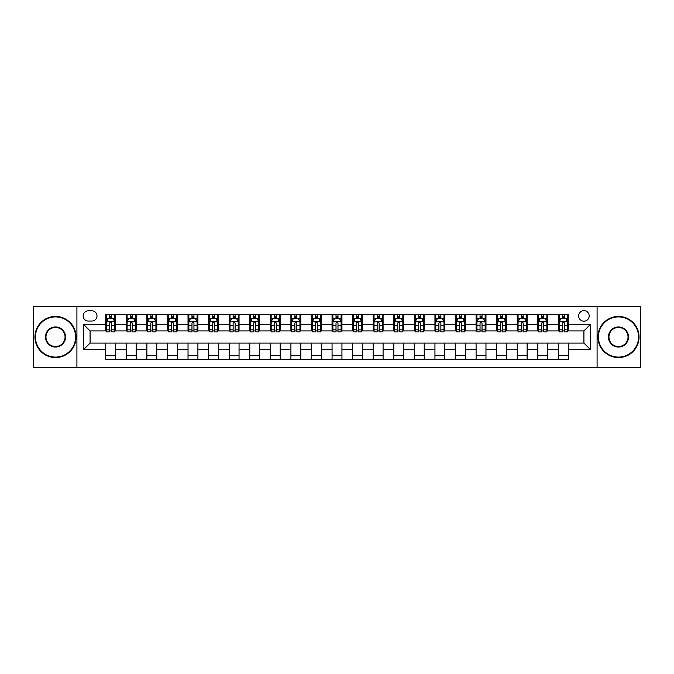 <?xml version="1.0" encoding="UTF-8"?>
<svg xmlns="http://www.w3.org/2000/svg" width="674" height="674" viewBox="0 0 674 674"><rect width="100%" height="100%" fill="white"/><g stroke="black" fill="none" stroke-linecap="round" stroke-linejoin="round"><path stroke-width="1.01" d="M583.92 310.663A5.266 5.266 0 0 0 578.654 315.929A5.266 5.266 0 0 0 583.92 321.195A5.266 5.266 0 0 0 589.186 315.929A5.266 5.266 0 0 0 583.92 310.663M597.088 367.456L640.3 367.456L640.3 306.544L597.088 306.544L597.088 367.456L76.912 367.456L76.912 306.544L33.7 306.544L33.7 367.456L76.912 367.456M88.269 321.035L91.891 321.035A5.106 5.106 0 0 0 96.997 315.929A5.106 5.106 0 0 0 91.891 310.824L88.269 310.824A5.106 5.106 0 0 0 83.163 315.929A5.106 5.106 0 0 0 88.269 321.035M597.088 306.544L76.912 306.544M105.717 349.671L83.492 349.671L83.492 324.329L105.717 324.329L105.717 330.909L90.08 330.909L90.08 343.091L105.717 343.091L105.717 359.638L568.283 359.638L568.283 343.091L583.92 343.091L583.92 330.909L568.283 330.909L568.283 324.329L590.508 324.329L590.508 349.671L568.283 349.671M568.283 324.329L568.283 314.362L105.717 314.362L105.717 324.329M558.409 314.362L558.409 330.909L559.226 330.909M562.352 330.909L564.332 330.909M567.457 330.909L568.283 330.909M558.409 330.909L546.884 330.909M537.827 314.362L537.827 330.909L538.652 330.909M541.778 330.909L543.758 330.909M537.827 330.909L526.301 330.909M517.253 314.362L517.253 330.909L518.079 330.909M521.204 330.909L523.176 330.909M517.253 330.909L505.727 330.909M496.679 314.362L496.679 330.909L497.496 330.909M500.622 330.909L502.602 330.909M496.679 330.909L485.154 330.909M476.097 314.362L476.097 330.909L476.922 330.909M480.048 330.909L482.028 330.909M476.097 330.909L464.571 330.909M455.523 314.362L455.523 330.909L456.349 330.909M459.474 330.909L461.446 330.909M455.523 330.909L443.998 330.909M434.949 314.362L434.949 330.909L435.766 330.909M438.892 330.909L440.872 330.909M434.949 330.909L423.424 330.909M414.367 314.362L414.367 330.909L415.192 330.909M418.318 330.909L420.298 330.909M414.367 330.909L402.841 330.909M393.793 314.362L393.793 330.909L394.619 330.909M397.744 330.909L399.716 330.909M393.793 330.909L382.268 330.909M373.219 314.362L373.219 330.909L374.036 330.909M377.162 330.909L379.142 330.909M373.219 330.909L361.694 330.909M352.637 314.362L352.637 330.909L353.462 330.909M356.588 330.909L358.568 330.909M352.637 330.909L341.111 330.909M332.063 314.362L332.063 330.909L332.889 330.909M336.014 330.909L337.986 330.909M332.063 330.909L320.538 330.909M311.489 314.362L311.489 330.909L312.306 330.909M315.432 330.909L317.412 330.909M311.489 330.909L299.964 330.909M290.907 314.362L290.907 330.909L291.732 330.909M294.858 330.909L296.838 330.909M290.907 330.909L279.381 330.909M270.333 314.362L270.333 330.909L271.159 330.909M274.284 330.909L276.256 330.909M270.333 330.909L258.808 330.909M249.759 314.362L249.759 330.909L250.576 330.909M253.702 330.909L255.682 330.909M249.759 330.909L238.234 330.909M229.177 314.362L229.177 330.909L230.002 330.909M233.128 330.909L235.108 330.909M229.177 330.909L217.651 330.909M208.603 314.362L208.603 330.909L209.429 330.909M212.554 330.909L214.526 330.909M208.603 330.909L197.078 330.909M188.029 314.362L188.029 330.909L188.846 330.909M191.972 330.909L193.952 330.909M188.029 330.909L176.504 330.909M167.447 314.362L167.447 330.909L168.273 330.909M171.398 330.909L173.378 330.909M167.447 330.909L155.921 330.909M146.873 314.362L146.873 330.909L147.699 330.909M150.824 330.909L152.796 330.909M146.873 330.909L135.348 330.909M126.299 314.362L126.299 330.909L127.116 330.909M130.242 330.909L132.222 330.909M126.299 330.909L114.774 330.909M105.717 330.909L106.543 330.909M109.668 330.909L111.648 330.909M105.717 343.091L115.591 343.091L115.591 359.638M568.283 343.091L115.591 343.091M115.591 314.362L115.591 330.909M105.717 318.482L106.543 318.482M109.668 318.482L111.648 318.482M114.774 318.482L115.591 318.482M105.717 355.518L115.591 355.518M126.299 343.091L126.299 359.638M136.173 314.362L136.173 330.909M126.299 318.482L127.116 318.482M130.242 318.482L132.222 318.482M135.348 318.482L136.173 318.482M136.173 343.091L136.173 359.638M126.299 355.518L136.173 355.518M146.873 343.091L146.873 359.638M156.747 343.091L156.747 359.638M146.873 355.518L156.747 355.518M156.747 314.362L156.747 330.909M146.873 318.482L147.699 318.482M150.824 318.482L152.796 318.482M155.921 318.482L156.747 318.482M167.447 343.091L167.447 359.638M177.321 343.091L177.321 359.638M167.447 355.518L177.321 355.518M177.321 314.362L177.321 330.909M167.447 318.482L168.273 318.482M171.398 318.482L173.378 318.482M176.504 318.482L177.321 318.482M188.029 343.091L188.029 359.638M197.903 343.091L197.903 359.638M188.029 355.518L197.903 355.518M197.903 314.362L197.903 330.909M188.029 318.482L188.846 318.482M191.972 318.482L193.952 318.482M197.078 318.482L197.903 318.482M208.603 343.091L208.603 359.638M218.477 343.091L218.477 359.638M208.603 355.518L218.477 355.518M218.477 314.362L218.477 330.909M208.603 318.482L209.429 318.482M212.554 318.482L214.526 318.482M217.651 318.482L218.477 318.482M229.177 343.091L229.177 359.638M239.051 343.091L239.051 359.638M229.177 355.518L239.051 355.518M239.051 314.362L239.051 330.909M229.177 318.482L230.002 318.482M233.128 318.482L235.108 318.482M238.234 318.482L239.051 318.482M249.759 343.091L249.759 359.638M259.633 343.091L259.633 359.638M249.759 355.518L259.633 355.518M259.633 314.362L259.633 330.909M249.759 318.482L250.576 318.482M253.702 318.482L255.682 318.482M258.808 318.482L259.633 318.482M270.333 343.091L270.333 359.638M280.207 343.091L280.207 359.638M270.333 355.518L280.207 355.518M280.207 314.362L280.207 330.909M270.333 318.482L271.159 318.482M274.284 318.482L276.256 318.482M279.381 318.482L280.207 318.482M290.907 343.091L290.907 359.638M300.781 343.091L300.781 359.638M290.907 355.518L300.781 355.518M300.781 314.362L300.781 330.909M290.907 318.482L291.732 318.482M294.858 318.482L296.838 318.482M299.964 318.482L300.781 318.482M311.489 343.091L311.489 359.638M321.363 343.091L321.363 359.638M311.489 355.518L321.363 355.518M321.363 314.362L321.363 330.909M311.489 318.482L312.306 318.482M315.432 318.482L317.412 318.482M320.538 318.482L321.363 318.482M332.063 343.091L332.063 359.638M341.937 343.091L341.937 359.638M332.063 355.518L341.937 355.518M341.937 314.362L341.937 330.909M332.063 318.482L332.889 318.482M336.014 318.482L337.986 318.482M341.111 318.482L341.937 318.482M352.637 343.091L352.637 359.638M362.511 343.091L362.511 359.638M352.637 355.518L362.511 355.518M362.511 314.362L362.511 330.909M352.637 318.482L353.462 318.482M356.588 318.482L358.568 318.482M361.694 318.482L362.511 318.482M373.219 343.091L373.219 359.638M383.093 343.091L383.093 359.638M373.219 355.518L383.093 355.518M383.093 314.362L383.093 330.909M373.219 318.482L374.036 318.482M377.162 318.482L379.142 318.482M382.268 318.482L383.093 318.482M393.793 343.091L393.793 359.638M403.667 343.091L403.667 359.638M393.793 355.518L403.667 355.518M403.667 314.362L403.667 330.909M393.793 318.482L394.619 318.482M397.744 318.482L399.716 318.482M402.841 318.482L403.667 318.482M414.367 343.091L414.367 359.638M424.241 343.091L424.241 359.638M414.367 355.518L424.241 355.518M424.241 314.362L424.241 330.909M414.367 318.482L415.192 318.482M418.318 318.482L420.298 318.482M423.424 318.482L424.241 318.482M434.949 343.091L434.949 359.638M444.823 343.091L444.823 359.638M434.949 355.518L444.823 355.518M444.823 314.362L444.823 330.909M434.949 318.482L435.766 318.482M438.892 318.482L440.872 318.482M443.998 318.482L444.823 318.482M455.523 343.091L455.523 359.638M465.397 343.091L465.397 359.638M455.523 355.518L465.397 355.518M465.397 314.362L465.397 330.909M455.523 318.482L456.349 318.482M459.474 318.482L461.446 318.482M464.571 318.482L465.397 318.482M476.097 343.091L476.097 359.638M485.971 343.091L485.971 359.638M476.097 355.518L485.971 355.518M485.971 314.362L485.971 330.909M476.097 318.482L476.922 318.482M480.048 318.482L482.028 318.482M485.154 318.482L485.971 318.482M496.679 343.091L496.679 359.638M506.553 343.091L506.553 359.638M496.679 355.518L506.553 355.518M506.553 314.362L506.553 330.909M496.679 318.482L497.496 318.482M500.622 318.482L502.602 318.482M505.727 318.482L506.553 318.482M517.253 343.091L517.253 359.638M527.127 343.091L527.127 359.638M517.253 355.518L527.127 355.518M527.127 314.362L527.127 330.909M517.253 318.482L518.079 318.482M521.204 318.482L523.176 318.482M526.301 318.482L527.127 318.482M537.827 343.091L537.827 359.638M547.701 343.091L547.701 359.638M537.827 355.518L547.701 355.518M547.701 314.362L547.701 330.909M537.827 318.482L538.652 318.482M541.778 318.482L543.758 318.482M546.884 318.482L547.701 318.482M558.409 343.091L558.409 359.638M558.409 355.518L568.283 355.518M558.409 318.482L559.226 318.482M562.352 318.482L564.332 318.482M567.457 318.482L568.283 318.482M90.08 330.909L83.492 324.329M90.08 343.091L83.492 349.671M590.508 324.329L583.92 330.909M590.508 349.671L583.92 343.091M111.648 316.502L109.668 316.502M114.774 329.83L111.648 329.83L111.648 331.894L114.774 331.894L114.774 321.852L113.122 318.566L108.185 318.566L106.543 321.852L106.543 331.894L109.668 331.894L109.668 329.83L106.543 329.83M106.543 321.852L106.543 314.362M114.774 321.852L114.774 314.362M109.668 318.566L109.668 314.362M111.648 314.362L111.648 318.566M111.648 329.83L111.648 323.09C110.991 321.818 110.325 321.818 109.668 323.09L109.668 329.83M132.222 316.502L130.242 316.502M135.348 329.83L132.222 329.83L132.222 331.894L135.348 331.894L135.348 321.852L133.705 318.566L128.768 318.566L127.116 321.852L127.116 331.894L130.242 331.894L130.242 329.83L127.116 329.83M127.116 321.852L127.116 314.362M135.348 321.852L135.348 314.362M130.242 318.566L130.242 314.362M132.222 314.362L132.222 318.566M132.222 329.83L132.222 323.09C131.565 321.818 130.908 321.818 130.242 323.09L130.242 329.83M152.796 316.502L150.824 316.502M155.921 329.83L152.796 329.83L152.796 331.894L155.921 331.894L155.921 321.852L154.279 318.566L149.342 318.566L147.699 321.852L147.699 331.894L150.824 331.894L150.824 329.83L147.699 329.83M147.699 321.852L147.699 314.362M155.921 321.852L155.921 314.362M150.824 318.566L150.824 314.362M152.796 314.362L152.796 318.566M152.796 329.83L152.796 323.09C152.139 321.818 151.482 321.818 150.824 323.09L150.824 329.83M173.378 316.502L171.398 316.502M176.504 329.83L173.378 329.83L173.378 331.894L176.504 331.894L176.504 321.852L174.852 318.566L169.915 318.566L168.273 321.852L168.273 331.894L171.398 331.894L171.398 329.83L168.273 329.83M168.273 321.852L168.273 314.362M176.504 321.852L176.504 314.362M171.398 318.566L171.398 314.362M173.378 314.362L173.378 318.566M173.378 329.83L173.378 323.09C172.721 321.818 172.055 321.818 171.398 323.09L171.398 329.83M193.952 316.502L191.972 316.502M197.078 329.83L193.952 329.83L193.952 331.894L197.078 331.894L197.078 321.852L195.435 318.566L190.498 318.566L188.846 321.852L188.846 331.894L191.972 331.894L191.972 329.83L188.846 329.83M188.846 321.852L188.846 314.362M197.078 321.852L197.078 314.362M191.972 318.566L191.972 314.362M193.952 314.362L193.952 318.566M193.952 329.83L193.952 323.09C193.295 321.818 192.638 321.818 191.972 323.09L191.972 329.83M55.512 316.915A20.085 20.085 0 0 0 35.427 337A20.085 20.085 0 0 0 55.512 357.085A20.085 20.085 0 0 0 75.598 337A20.085 20.085 0 0 0 55.512 316.915M55.512 357.574A20.574 20.574 0 0 1 34.938 337A20.574 20.574 0 0 1 55.512 316.426A20.574 20.574 0 0 1 76.086 337A20.574 20.574 0 0 1 55.512 357.574M55.512 326.957A10.043 10.043 0 0 1 65.555 337A10.043 10.043 0 0 1 55.512 347.043A10.043 10.043 0 0 1 45.47 337A10.043 10.043 0 0 1 55.512 326.957M55.512 346.546A9.546 9.546 0 0 0 65.058 337A9.546 9.546 0 0 0 55.512 327.454A9.546 9.546 0 0 0 45.967 337A9.546 9.546 0 0 0 55.512 346.546M618.488 316.915A20.085 20.085 0 0 0 598.402 337A20.085 20.085 0 0 0 618.488 357.085A20.085 20.085 0 0 0 638.573 337A20.085 20.085 0 0 0 618.488 316.915M618.488 357.574A20.574 20.574 0 0 1 597.914 337A20.574 20.574 0 0 1 618.488 316.426A20.574 20.574 0 0 1 639.062 337A20.574 20.574 0 0 1 618.488 357.574M618.488 326.957A10.043 10.043 0 0 1 628.53 337A10.043 10.043 0 0 1 618.488 347.043A10.043 10.043 0 0 1 608.445 337A10.043 10.043 0 0 1 618.488 326.957M618.488 346.546A9.546 9.546 0 0 0 628.033 337A9.546 9.546 0 0 0 618.488 327.454A9.546 9.546 0 0 0 608.942 337A9.546 9.546 0 0 0 618.488 346.546M214.526 316.502L212.554 316.502M217.651 329.83L214.526 329.83L214.526 331.894L217.651 331.894L217.651 321.852L216.009 318.566L211.072 318.566L209.429 321.852L209.429 331.894L212.554 331.894L212.554 329.83L209.429 329.83M209.429 321.852L209.429 314.362M217.651 321.852L217.651 314.362M212.554 318.566L212.554 314.362M214.526 314.362L214.526 318.566M214.526 329.83L214.526 323.09C213.869 321.818 213.211 321.818 212.554 323.09L212.554 329.83M235.108 316.502L233.128 316.502M238.234 329.83L235.108 329.83L235.108 331.894L238.234 331.894L238.234 321.852L236.582 318.566L231.645 318.566L230.002 321.852L230.002 331.894L233.128 331.894L233.128 329.83L230.002 329.83M230.002 321.852L230.002 314.362M238.234 321.852L238.234 314.362M233.128 318.566L233.128 314.362M235.108 314.362L235.108 318.566M235.108 329.83L235.108 323.09C234.451 321.818 233.785 321.818 233.128 323.09L233.128 329.83M255.682 316.502L253.702 316.502M258.808 329.83L255.682 329.83L255.682 331.894L258.808 331.894L258.808 321.852L257.165 318.566L252.228 318.566L250.576 321.852L250.576 331.894L253.702 331.894L253.702 329.83L250.576 329.83M250.576 321.852L250.576 314.362M258.808 321.852L258.808 314.362M253.702 318.566L253.702 314.362M255.682 314.362L255.682 318.566M255.682 329.83L255.682 323.09C255.025 321.818 254.368 321.818 253.702 323.09L253.702 329.83M276.256 316.502L274.284 316.502M279.381 329.83L276.256 329.83L276.256 331.894L279.381 331.894L279.381 321.852L277.739 318.566L272.802 318.566L271.159 321.852L271.159 331.894L274.284 331.894L274.284 329.83L271.159 329.83M271.159 321.852L271.159 314.362M279.381 321.852L279.381 314.362M274.284 318.566L274.284 314.362M276.256 314.362L276.256 318.566M276.256 329.83L276.256 323.09C275.599 321.818 274.941 321.818 274.284 323.09L274.284 329.83M296.838 316.502L294.858 316.502M299.964 329.83L296.838 329.83L296.838 331.894L299.964 331.894L299.964 321.852L298.312 318.566L293.375 318.566L291.732 321.852L291.732 331.894L294.858 331.894L294.858 329.83L291.732 329.83M291.732 321.852L291.732 314.362M299.964 321.852L299.964 314.362M294.858 318.566L294.858 314.362M296.838 314.362L296.838 318.566M296.838 329.83L296.838 323.09C296.181 321.818 295.515 321.818 294.858 323.09L294.858 329.83M317.412 316.502L315.432 316.502M320.538 329.83L317.412 329.83L317.412 331.894L320.538 331.894L320.538 321.852L318.895 318.566L313.958 318.566L312.306 321.852L312.306 331.894L315.432 331.894L315.432 329.83L312.306 329.83M312.306 321.852L312.306 314.362M320.538 321.852L320.538 314.362M315.432 318.566L315.432 314.362M317.412 314.362L317.412 318.566M317.412 329.83L317.412 323.09C316.755 321.818 316.098 321.818 315.432 323.09L315.432 329.83M337.986 316.502L336.014 316.502M341.111 329.83L337.986 329.83L337.986 331.894L341.111 331.894L341.111 321.852L339.469 318.566L334.531 318.566L332.889 321.852L332.889 331.894L336.014 331.894L336.014 329.83L332.889 329.83M332.889 321.852L332.889 314.362M341.111 321.852L341.111 314.362M336.014 318.566L336.014 314.362M337.986 314.362L337.986 318.566M337.986 329.83L337.986 323.09C337.329 321.818 336.671 321.818 336.014 323.09L336.014 329.83M358.568 316.502L356.588 316.502M361.694 329.83L358.568 329.83L358.568 331.894L361.694 331.894L361.694 321.852L360.042 318.566L355.105 318.566L353.462 321.852L353.462 331.894L356.588 331.894L356.588 329.83L353.462 329.83M353.462 321.852L353.462 314.362M361.694 321.852L361.694 314.362M356.588 318.566L356.588 314.362M358.568 314.362L358.568 318.566M358.568 329.83L358.568 323.09C357.911 321.818 357.245 321.818 356.588 323.09L356.588 329.83M379.142 316.502L377.162 316.502M382.268 329.83L379.142 329.83L379.142 331.894L382.268 331.894L382.268 321.852L380.625 318.566L375.688 318.566L374.036 321.852L374.036 331.894L377.162 331.894L377.162 329.83L374.036 329.83M374.036 321.852L374.036 314.362M382.268 321.852L382.268 314.362M377.162 318.566L377.162 314.362M379.142 314.362L379.142 318.566M379.142 329.83L379.142 323.09C378.485 321.818 377.828 321.818 377.162 323.09L377.162 329.83M399.716 316.502L397.744 316.502M402.841 329.83L399.716 329.83L399.716 331.894L402.841 331.894L402.841 321.852L401.199 318.566L396.261 318.566L394.619 321.852L394.619 331.894L397.744 331.894L397.744 329.83L394.619 329.83M394.619 321.852L394.619 314.362M402.841 321.852L402.841 314.362M397.744 318.566L397.744 314.362M399.716 314.362L399.716 318.566M399.716 329.83L399.716 323.09C399.059 321.818 398.401 321.818 397.744 323.09L397.744 329.83M420.298 316.502L418.318 316.502M423.424 329.83L420.298 329.83L420.298 331.894L423.424 331.894L423.424 321.852L421.772 318.566L416.835 318.566L415.192 321.852L415.192 331.894L418.318 331.894L418.318 329.83L415.192 329.83M415.192 321.852L415.192 314.362M423.424 321.852L423.424 314.362M418.318 318.566L418.318 314.362M420.298 314.362L420.298 318.566M420.298 329.83L420.298 323.09C419.641 321.818 418.975 321.818 418.318 323.09L418.318 329.83M440.872 316.502L438.892 316.502M443.998 329.83L440.872 329.83L440.872 331.894L443.998 331.894L443.998 321.852L442.355 318.566L437.418 318.566L435.766 321.852L435.766 331.894L438.892 331.894L438.892 329.83L435.766 329.83M435.766 321.852L435.766 314.362M443.998 321.852L443.998 314.362M438.892 318.566L438.892 314.362M440.872 314.362L440.872 318.566M440.872 329.83L440.872 323.09C440.215 321.818 439.558 321.818 438.892 323.09L438.892 329.83M461.446 316.502L459.474 316.502M464.571 329.83L461.446 329.83L461.446 331.894L464.571 331.894L464.571 321.852L462.928 318.566L457.991 318.566L456.349 321.852L456.349 331.894L459.474 331.894L459.474 329.83L456.349 329.83M456.349 321.852L456.349 314.362M464.571 321.852L464.571 314.362M459.474 318.566L459.474 314.362M461.446 314.362L461.446 318.566M461.446 329.83L461.446 323.09C460.789 321.818 460.131 321.818 459.474 323.09L459.474 329.83M482.028 316.502L480.048 316.502M485.154 329.83L482.028 329.83L482.028 331.894L485.154 331.894L485.154 321.852L483.502 318.566L478.565 318.566L476.922 321.852L476.922 331.894L480.048 331.894L480.048 329.83L476.922 329.83M476.922 321.852L476.922 314.362M485.154 321.852L485.154 314.362M480.048 318.566L480.048 314.362M482.028 314.362L482.028 318.566M482.028 329.83L482.028 323.09C481.371 321.818 480.705 321.818 480.048 323.09L480.048 329.83M502.602 316.502L500.622 316.502M505.727 329.83L502.602 329.83L502.602 331.894L505.727 331.894L505.727 321.852L504.085 318.566L499.148 318.566L497.496 321.852L497.496 331.894L500.622 331.894L500.622 329.83L497.496 329.83M497.496 321.852L497.496 314.362M505.727 321.852L505.727 314.362M500.622 318.566L500.622 314.362M502.602 314.362L502.602 318.566M502.602 329.83L502.602 323.09C501.945 321.818 501.288 321.818 500.622 323.09L500.622 329.83M523.176 316.502L521.204 316.502M526.301 329.83L523.176 329.83L523.176 331.894L526.301 331.894L526.301 321.852L524.658 318.566L519.721 318.566L518.079 321.852L518.079 331.894L521.204 331.894L521.204 329.83L518.079 329.83M518.079 321.852L518.079 314.362M526.301 321.852L526.301 314.362M521.204 318.566L521.204 314.362M523.176 314.362L523.176 318.566M523.176 329.83L523.176 323.09C522.519 321.818 521.861 321.818 521.204 323.09L521.204 329.83M543.758 316.502L541.778 316.502M546.884 329.83L543.758 329.83L543.758 331.894L546.884 331.894L546.884 321.852L545.232 318.566L540.295 318.566L538.652 321.852L538.652 331.894L541.778 331.894L541.778 329.83L538.652 329.83M538.652 321.852L538.652 314.362M546.884 321.852L546.884 314.362M541.778 318.566L541.778 314.362M543.758 314.362L543.758 318.566M543.758 329.83L543.758 323.09C543.101 321.818 542.435 321.818 541.778 323.09L541.778 329.83M564.332 316.502L562.352 316.502M567.457 329.83L564.332 329.83L564.332 331.894L567.457 331.894L567.457 321.852L565.815 318.566L560.878 318.566L559.226 321.852L559.226 331.894L562.352 331.894L562.352 329.83L559.226 329.83M559.226 321.852L559.226 314.362M567.457 321.852L567.457 314.362M562.352 318.566L562.352 314.362M564.332 314.362L564.332 318.566M564.332 329.83L564.332 323.09C563.675 321.818 563.017 321.818 562.352 323.09L562.352 329.83M126.299 349.671L115.591 349.671M126.299 324.329L115.591 324.329M146.873 324.329L136.173 324.329M146.873 349.671L136.173 349.671M167.447 324.329L156.747 324.329M167.447 349.671L156.747 349.671M188.029 324.329L177.321 324.329M188.029 349.671L177.321 349.671M208.603 324.329L197.903 324.329M208.603 349.671L197.903 349.671M229.177 324.329L218.477 324.329M229.177 349.671L218.477 349.671M249.759 324.329L239.051 324.329M249.759 349.671L239.051 349.671M270.333 324.329L259.633 324.329M270.333 349.671L259.633 349.671M290.907 324.329L280.207 324.329M290.907 349.671L280.207 349.671M311.489 324.329L300.781 324.329M311.489 349.671L300.781 349.671M332.063 324.329L321.363 324.329M332.063 349.671L321.363 349.671M352.637 324.329L341.937 324.329M352.637 349.671L341.937 349.671M373.219 324.329L362.511 324.329M373.219 349.671L362.511 349.671M393.793 324.329L383.093 324.329M393.793 349.671L383.093 349.671M414.367 324.329L403.667 324.329M414.367 349.671L403.667 349.671M434.949 324.329L424.241 324.329M434.949 349.671L424.241 349.671M455.523 324.329L444.823 324.329M455.523 349.671L444.823 349.671M476.097 324.329L465.397 324.329M476.097 349.671L465.397 349.671M496.679 324.329L485.971 324.329M496.679 349.671L485.971 349.671M517.253 324.329L506.553 324.329M517.253 349.671L506.553 349.671M537.827 324.329L527.127 324.329M537.827 349.671L527.127 349.671M558.409 324.329L547.701 324.329M558.409 349.671L547.701 349.671M114.732 321.776L106.585 321.776M106.543 318.76L108.093 318.76M113.224 318.76L114.774 318.76M109.668 325.424L106.543 325.424M114.774 325.424L111.648 325.424M111.648 317.555L109.668 317.555M135.305 321.776L127.159 321.776M127.116 318.76L128.667 318.76M133.797 318.76L135.348 318.76M130.242 325.424L127.116 325.424M135.348 325.424L132.222 325.424M132.222 317.555L130.242 317.555M155.888 321.776L147.732 321.776M147.699 318.76L149.24 318.76M154.38 318.76L155.921 318.76M150.824 325.424L147.699 325.424M155.921 325.424L152.796 325.424M152.796 317.555L150.824 317.555M176.462 321.776L168.315 321.776M168.273 318.76L169.823 318.76M174.954 318.76L176.504 318.76M171.398 325.424L168.273 325.424M176.504 325.424L173.378 325.424M173.378 317.555L171.398 317.555M197.035 321.776L188.888 321.776M188.846 318.76L190.397 318.76M195.527 318.76L197.078 318.76M191.972 325.424L188.846 325.424M197.078 325.424L193.952 325.424M193.952 317.555L191.972 317.555M217.618 321.776L209.462 321.776M209.429 318.76L210.97 318.76M216.11 318.76L217.651 318.76M212.554 325.424L209.429 325.424M217.651 325.424L214.526 325.424M214.526 317.555L212.554 317.555M238.192 321.776L230.045 321.776M230.002 318.76L231.553 318.76M236.684 318.76L238.234 318.76M233.128 325.424L230.002 325.424M238.234 325.424L235.108 325.424M235.108 317.555L233.128 317.555M258.765 321.776L250.618 321.776M250.576 318.76L252.127 318.76M257.257 318.76L258.808 318.76M253.702 325.424L250.576 325.424M258.808 325.424L255.682 325.424M255.682 317.555L253.702 317.555M279.348 321.776L271.192 321.776M271.159 318.76L272.7 318.76M277.84 318.76L279.381 318.76M274.284 325.424L271.159 325.424M279.381 325.424L276.256 325.424M276.256 317.555L274.284 317.555M299.922 321.776L291.775 321.776M291.732 318.76L293.283 318.76M298.413 318.76L299.964 318.76M294.858 325.424L291.732 325.424M299.964 325.424L296.838 325.424M296.838 317.555L294.858 317.555M320.495 321.776L312.348 321.776M312.306 318.76L313.857 318.76M318.987 318.76L320.538 318.76M315.432 325.424L312.306 325.424M320.538 325.424L317.412 325.424M317.412 317.555L315.432 317.555M341.078 321.776L332.922 321.776M332.889 318.76L334.43 318.76M339.57 318.76L341.111 318.76M336.014 325.424L332.889 325.424M341.111 325.424L337.986 325.424M337.986 317.555L336.014 317.555M361.652 321.776L353.505 321.776M353.462 318.76L355.013 318.76M360.143 318.76L361.694 318.76M356.588 325.424L353.462 325.424M361.694 325.424L358.568 325.424M358.568 317.555L356.588 317.555M382.225 321.776L374.078 321.776M374.036 318.76L375.587 318.76M380.717 318.76L382.268 318.76M377.162 325.424L374.036 325.424M382.268 325.424L379.142 325.424M379.142 317.555L377.162 317.555M402.808 321.776L394.652 321.776M394.619 318.76L396.16 318.76M401.3 318.76L402.841 318.76M397.744 325.424L394.619 325.424M402.841 325.424L399.716 325.424M399.716 317.555L397.744 317.555M423.382 321.776L415.235 321.776M415.192 318.76L416.743 318.76M421.873 318.76L423.424 318.76M418.318 325.424L415.192 325.424M423.424 325.424L420.298 325.424M420.298 317.555L418.318 317.555M443.955 321.776L435.808 321.776M435.766 318.76L437.316 318.76M442.447 318.76L443.998 318.76M438.892 325.424L435.766 325.424M443.998 325.424L440.872 325.424M440.872 317.555L438.892 317.555M464.538 321.776L456.382 321.776M456.349 318.76L457.89 318.76M463.03 318.76L464.571 318.76M459.474 325.424L456.349 325.424M464.571 325.424L461.446 325.424M461.446 317.555L459.474 317.555M485.111 321.776L476.965 321.776M476.922 318.76L478.473 318.76M483.603 318.76L485.154 318.76M480.048 325.424L476.922 325.424M485.154 325.424L482.028 325.424M482.028 317.555L480.048 317.555M505.685 321.776L497.538 321.776M497.496 318.76L499.046 318.76M504.177 318.76L505.727 318.76M500.622 325.424L497.496 325.424M505.727 325.424L502.602 325.424M502.602 317.555L500.622 317.555M526.268 321.776L518.112 321.776M518.079 318.76L519.62 318.76M524.76 318.76L526.301 318.76M521.204 325.424L518.079 325.424M526.301 325.424L523.176 325.424M523.176 317.555L521.204 317.555M546.841 321.776L538.694 321.776M538.652 318.76L540.203 318.76M545.333 318.76L546.884 318.76M541.778 325.424L538.652 325.424M546.884 325.424L543.758 325.424M543.758 317.555L541.778 317.555M567.415 321.776L559.268 321.776M559.226 318.76L560.776 318.76M565.907 318.76L567.457 318.76M562.352 325.424L559.226 325.424M567.457 325.424L564.332 325.424M564.332 317.555L562.352 317.555"/></g></svg>
